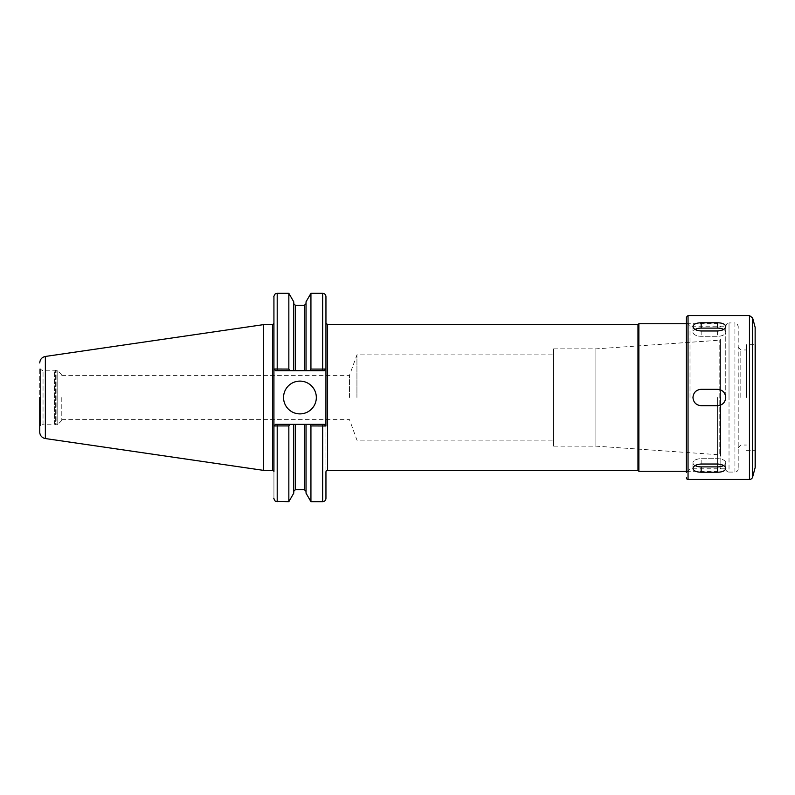 <?xml version="1.0" encoding="UTF-8"?>
<svg xmlns="http://www.w3.org/2000/svg" width="795" height="795" viewBox="0 0 795 795"><rect width="100%" height="100%" fill="white"/><g stroke="black" fill="none" stroke-linecap="round" stroke-linejoin="round"><path stroke-width="0.6" stroke-dasharray="3.98 2.98" d="M325.95 498.395L325.95 425.991L324.31 424.351L275.557 424.351L273.927 425.991L273.927 498.395L273.927 425.991L275.557 424.351L273.927 425.991L275.557 424.351L289.758 424.351L288.843 425.931L277.197 425.931L277.197 424.351L324.31 424.351L325.92 425.991L310.934 425.931L310.02 424.351M276.789 425.931L275.477 425.951M275.328 425.951L273.957 425.991M273.927 407.706L273.927 471.673M324.489 369.049L325.92 369.009L324.31 370.649L275.557 370.649L273.927 369.009L275.557 370.649L273.957 369.009L288.843 369.069L289.758 370.649L275.557 370.649L273.927 369.009L273.927 387.294M288.843 501.665L288.843 425.931M289.758 424.351L324.31 424.351L325.92 425.991M293.743 493.188L293.743 424.351M310.934 501.665L310.934 425.931M306.035 493.188L306.035 491.34M325.95 385.138L325.95 322.999M325.95 472.001L325.95 409.862M325.92 369.009L324.31 370.649L325.95 369.009L325.95 296.605M322.7 369.069L323.446 369.069M310.02 370.649L310.934 369.069L322.671 369.069L322.671 293.335M310.934 369.069L310.934 293.335M273.957 369.009L275.557 370.649L324.31 370.649L306.035 370.649L306.035 301.812M288.843 369.069L288.843 293.335M306.035 303.66L306.035 370.649L293.743 370.649L293.743 301.812M293.743 303.66L293.743 370.649L289.758 370.649M283.547 397.5A16.387 16.387 0 0 0 299.934 413.887A16.387 16.387 0 0 0 316.33 397.5A16.387 16.387 0 0 0 299.934 381.113A16.387 16.387 0 0 0 283.547 397.5M637.968 470.362L637.968 324.638M638.872 471.266L638.872 323.734M717.547 397.5L717.547 471.266L717.547 397.5M720.827 397.5L720.827 467.987L720.827 397.5M553.628 446.134L553.628 348.866L553.628 446.134L595.882 446.134L595.882 348.866L595.882 446.134L719.187 454.76L719.187 340.24L719.187 454.76L720.499 455.515L720.499 339.485L720.499 455.515A0.656 0.656 0 0 1 720.827 456.082M553.628 397.5L553.628 440.122L553.628 397.5M356.935 397.5L356.935 354.878L356.935 397.5M349.472 397.5L349.472 375.379L349.472 397.5M61.791 397.5L61.791 420.446L61.791 397.5M61.791 420.446L57.777 424.46L57.777 370.54L57.777 424.46A1.312 1.312 0 0 1 56.852 424.838L56.852 370.162L56.852 424.838L55.988 424.838A1.312 1.312 0 0 1 55.332 424.669L55.332 370.331L55.332 424.669L54.507 424.182L54.507 370.818L54.507 424.182L43.029 424.182L43.029 370.818L43.029 424.182L40.565 425.603L40.565 369.397L40.565 425.603A1.64 1.64 0 0 0 39.75 427.024L39.75 367.976L39.75 427.024M263.493 470.362L263.493 324.638M723.609 329.438A8.198 4.094 180 0 1 725.746 332.201A8.198 4.094 180 0 1 717.547 336.295L701.16 336.295A8.198 4.094 180 0 1 692.962 332.201A8.198 4.094 180 0 1 695.098 329.438M725.746 326.526L725.746 332.201A8.198 4.094 180 0 0 717.547 328.106L701.16 328.106A8.198 4.094 180 0 0 692.962 332.201A8.198 4.094 180 0 0 701.16 336.295L717.547 336.295A8.198 4.094 180 0 0 725.746 332.201L725.746 326.526C725.259 324.151 722.526 322.909 717.547 322.78L701.16 322.78C696.181 322.909 693.449 324.151 692.962 326.526C693.449 329.13 696.181 330.611 701.16 330.978L717.547 330.978C722.526 330.611 725.259 329.13 725.746 326.526L725.746 397.5C725.259 392.521 722.526 389.788 717.547 389.302L701.16 389.302A8.198 8.198 0 0 0 692.962 397.5A8.198 8.198 0 0 0 701.16 405.698L717.547 405.698A8.198 8.198 0 0 0 725.746 397.5A8.198 8.198 0 0 0 717.547 389.302L701.16 389.302C696.181 389.788 693.449 392.521 692.962 397.5C693.449 402.479 696.181 405.212 701.16 405.698L717.547 405.698C722.526 405.212 725.259 402.479 725.746 397.5L725.746 326.198C726.948 323.327 728.031 322.233 729.025 322.919L729.025 397.5L729.025 322.919L734.928 322.919L734.928 397.5L734.928 322.919C736.021 323.992 735.723 320.753 738.207 326.198L738.207 468.802L738.207 326.198M738.207 468.802A3.279 3.279 0 0 1 734.928 472.081L729.025 472.081L729.025 397.5L729.025 472.081A3.279 3.279 0 0 1 725.746 468.802L725.746 468.474C725.259 465.87 722.526 464.389 717.547 464.022L701.16 464.022C696.181 464.389 693.449 465.87 692.962 468.474C693.449 470.849 696.181 472.091 701.16 472.22L717.547 472.22C722.526 472.091 725.259 470.849 725.746 468.474L725.746 462.799A8.198 4.094 0 0 0 717.547 458.705L701.16 458.705A8.198 4.094 0 0 0 692.962 462.799A8.198 4.094 0 0 0 701.16 466.894L717.547 466.894A8.198 4.094 0 0 0 725.746 462.799A8.198 4.094 0 0 1 723.609 465.562M695.098 465.562A8.198 4.094 0 0 1 692.962 462.799A8.198 4.094 0 0 1 701.16 458.705L717.547 458.705A8.198 4.094 0 0 1 725.746 462.799L725.746 468.474M717.547 389.302A8.198 8.198 0 0 1 720.687 405.072A8.198 8.198 0 0 1 717.547 405.698L701.16 405.698A8.198 8.198 0 0 1 698.02 389.928A8.198 8.198 0 0 1 701.16 389.302L717.547 389.302M746.396 397.5L746.396 344.722L746.396 397.5M740.821 397.5L740.821 349.959L740.821 397.5M690.01 397.5L690.01 326.198L690.01 397.5M686.403 397.5L686.403 322.591L686.403 472.409L686.403 397.5L686.403 472.409L690.01 468.802L725.746 468.802M746.396 450.278L755.25 450.278L755.25 344.722L755.25 450.278L755.25 344.722L746.396 344.722M277.197 501.665L277.197 425.931M322.671 424.351L322.671 501.665M322.671 370.649L322.671 369.069M277.197 370.649L277.197 293.335M327.59 470.362L327.59 324.638M304.396 489.7L304.396 424.351M295.382 489.7L295.382 424.351M272.615 470.362L272.615 324.638M295.382 370.649L295.382 305.3M304.396 370.649L304.396 305.3M55.988 397.5L55.988 370.162L55.988 397.5M45.365 438.552L45.365 356.448M717.547 330.978L717.547 336.295L717.547 330.978M701.16 330.978L701.16 336.295L701.16 330.978M717.547 322.78L717.547 328.106M701.16 322.78L701.16 328.106M717.547 464.022L717.547 458.705L717.547 464.022M717.547 472.22L717.547 466.894M701.16 464.022L701.16 458.705L701.16 464.022M701.16 472.22L701.16 466.894M734.928 472.081L734.928 397.5L734.928 472.081M688.043 479.455L688.043 315.545M749.456 479.455L749.456 315.545M752.627 477.03L752.627 317.97M755.141 467.639L755.141 327.361M686.403 471.266L717.547 471.266L720.827 467.987M686.403 323.734L717.547 323.734L720.827 327.013M553.628 348.866L595.882 348.866L719.187 340.24L720.827 338.918M61.791 419.621L349.472 419.621L356.935 440.122L553.628 440.122M61.791 375.379L349.472 375.379L356.935 354.878L553.628 354.878M61.791 374.554L56.852 370.162L54.507 370.818L43.029 370.818L40.565 369.397L39.75 367.976M692.962 326.526L692.962 332.201L692.962 326.526M692.962 468.474L692.962 462.799L692.962 468.474M738.207 447.655L740.821 445.041L746.396 445.041M738.207 347.345L740.821 349.959L746.396 349.959M686.403 322.591L690.01 326.198L725.746 326.198"/><path stroke-width="1.19" d="M273.957 369.009L275.557 370.649L293.743 370.649L293.743 301.812L288.843 293.335L288.843 369.069L273.927 369.009L273.927 296.605L273.927 425.991L276.789 425.931M310.02 424.351L310.934 425.931L325.92 425.991L324.31 424.351L275.557 424.351L273.927 425.991L273.927 471.673A1.312 1.312 0 0 0 272.615 470.362L272.615 324.638L273.927 323.327M273.927 425.991L275.557 424.351L277.197 424.351L277.197 425.931L288.843 425.931L288.843 501.665L275.786 501.347C275.388 502.231 273.152 497.173 273.927 498.395M293.743 424.351L293.743 493.188L288.843 501.665M288.843 425.931L289.758 424.351M310.934 425.931L310.934 501.665L322.671 501.665C324.658 501.476 325.751 500.383 325.95 498.395L325.95 472.001A1.64 1.64 0 0 1 327.59 470.362L637.968 470.362L638.872 471.266L686.403 471.266M304.396 424.351L304.396 489.7L306.035 491.34L306.035 424.351L306.035 493.188L310.934 501.665M325.92 425.991L325.95 369.009L322.7 369.069M327.59 470.362L327.59 324.638L325.95 322.999L325.95 369.009L324.31 370.649L325.92 369.009M295.382 370.649L295.382 305.3L293.743 303.66L293.743 370.649L306.035 370.649L306.035 301.812L310.934 293.335L322.671 293.335C324.658 293.524 325.751 294.617 325.95 296.605L325.95 369.009L324.31 370.649L322.671 370.649L322.671 369.069L310.934 369.069L310.02 370.649L322.671 370.649M323.446 369.069L324.489 369.049M310.934 293.335L310.934 369.069M295.382 305.3L304.396 305.3L306.035 303.66L306.035 370.649L310.02 370.649M289.758 370.649L288.843 369.069M275.557 424.351L273.957 425.991M324.31 424.351L325.95 425.991L324.31 424.351M275.557 370.649L273.927 369.009M283.547 397.5A16.387 16.387 0 0 1 299.934 381.113A16.387 16.387 0 0 1 316.33 397.5A16.387 16.387 0 0 1 299.934 413.887A16.387 16.387 0 0 1 283.547 397.5M327.59 324.638L637.968 324.638L637.968 470.362M637.968 324.638L638.872 323.734L638.872 471.266M39.75 397.5L39.75 432.063L39.75 397.5M39.75 362.937C40.018 359.39 41.887 357.233 45.365 356.448L45.365 438.552A6.559 6.559 0 0 1 39.75 432.063M45.365 356.448L263.493 324.638L263.493 470.362L272.615 470.362M725.746 326.526C725.259 329.13 722.526 330.611 717.547 330.978L701.16 330.978C696.181 330.611 693.449 329.13 692.962 326.526C693.449 324.151 696.181 322.909 701.16 322.78L717.547 322.78C722.526 322.909 725.259 324.151 725.746 326.526L725.746 326.198M695.098 329.438A8.198 4.094 180 0 1 701.16 328.106L717.547 328.106A8.198 4.094 180 0 1 723.609 329.438M725.746 468.474C725.259 470.849 722.526 472.091 717.547 472.22L701.16 472.22C696.181 472.091 693.449 470.849 692.962 468.474C693.449 465.87 696.181 464.389 701.16 464.022L717.547 464.022C722.526 464.389 725.259 465.87 725.746 468.474L725.746 468.802M723.609 465.562A8.198 4.094 0 0 1 717.547 466.894L701.16 466.894A8.198 4.094 0 0 1 695.098 465.562M725.746 397.5C725.259 402.479 722.526 405.212 717.547 405.698L701.16 405.698C696.181 405.212 693.449 402.479 692.962 397.5C693.449 392.521 696.181 389.788 701.16 389.302L717.547 389.302C722.526 389.788 725.259 392.521 725.746 397.5M686.403 477.815A1.64 1.64 0 0 0 688.043 479.455L688.043 315.545L686.403 317.185L686.403 472.409M686.403 317.185L686.403 397.5M755.25 344.722L755.25 466.794A3.279 3.279 0 0 1 755.141 467.639L755.141 327.361L752.627 317.97L752.627 477.03A3.279 3.279 0 0 1 749.456 479.455L749.456 315.545L688.043 315.545M755.25 466.794L755.25 450.278M277.197 425.931L277.197 501.665M322.671 424.351L322.671 501.665M322.671 293.335L322.671 369.069M288.843 293.335L277.197 293.335L277.197 370.649M295.382 424.351L295.382 489.7L304.396 489.7M304.396 305.3L304.396 370.649M717.547 322.78L717.547 328.106M701.16 322.78L701.16 328.106M717.547 472.22L717.547 466.894M701.16 472.22L701.16 466.894M277.197 293.335L275.786 293.653C275.388 292.769 273.152 297.827 273.927 296.605M295.382 489.7L293.743 491.34M638.872 323.734L686.403 323.734M45.365 438.552L263.493 470.362M263.493 324.638L272.615 324.638M688.043 479.455L749.456 479.455M752.627 317.97L749.456 315.545M755.141 467.639L752.627 477.03M755.141 327.361L755.25 328.206"/></g></svg>
